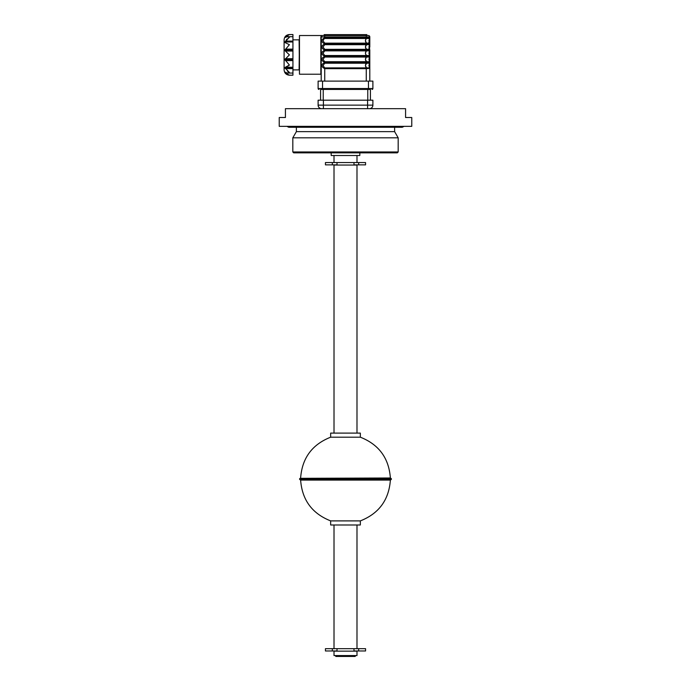 <?xml version="1.0" encoding="UTF-8"?>
<svg xmlns="http://www.w3.org/2000/svg" width="691" height="691" viewBox="0 0 691 691"><rect width="100%" height="100%" fill="white"/><g stroke="black" fill="none" stroke-linecap="round" stroke-linejoin="round"><path stroke-width="1.04" d="M345.5 126.349L411.767 126.349L411.767 117.513L405.582 117.513L405.582 108.677L285.418 108.677L285.418 117.513L279.233 117.513L279.233 126.349L345.5 126.349M292.82 151.968L398.18 151.968L397.299 152.849L293.701 152.849L292.82 151.968L292.82 137.811L296.379 131.644L394.621 131.644L394.621 127.265M292.82 137.811L398.18 137.811L394.621 131.644M331.188 152.849L331.188 155.501L359.812 155.501L359.812 152.849M337.018 162.566L325.444 162.566L325.444 164.864L337.018 164.864L337.018 162.566L353.982 162.566L353.982 164.864L358.664 164.864L358.664 162.566L353.982 162.566M337.018 648.676L325.444 648.676L325.444 650.974L337.018 650.974L337.018 648.676L353.982 648.676L353.982 650.974L358.664 650.974L358.664 648.676L353.982 648.676M334.012 433.102L334.012 165.045L356.988 165.045L356.988 433.102M345.5 655.569L356.988 655.569L356.988 651.147L334.012 651.147L334.012 655.569L345.5 655.569M335.783 655.569L335.783 656.45L355.217 656.45L355.217 655.569M345.5 437.187L360.339 437.187L360.339 433.102L330.661 433.102L330.661 437.187L345.5 437.187M345.5 478.336L390.916 478.336L391.443 478.863L299.557 478.863L300.084 478.336L345.5 478.336M391.443 479.217L299.557 479.217L300.084 479.753L390.916 479.753L391.443 478.863M360.339 520.893L360.339 524.987L330.661 524.987L330.661 520.893L360.339 520.893C378.884 513.577 388.895 499.973 390.372 480.09L390.726 479.753M358.664 648.676L365.556 648.676L365.556 650.974L358.664 650.974M358.664 162.566L365.556 162.566L365.556 164.864L358.664 164.864M323.414 108.677L323.414 105.144L318.11 105.144A3.533 3.533 0 0 0 321.643 108.677A3.533 3.533 0 0 1 318.11 105.144L318.11 100.195L372.89 100.195L372.89 105.144A3.533 3.533 0 0 1 369.357 108.677A3.533 3.533 0 0 0 372.89 105.144L367.586 105.144L367.586 100.195M320.581 100.195L320.581 89.415L322.533 89.415L322.533 88.534L368.467 88.534L368.467 89.415L370.419 89.415L370.419 100.195M288.898 34.585L289.399 34.55C286.178 34.861 284.407 36.632 284.096 39.853L284.096 69.886C284.407 73.108 286.178 74.878 289.399 75.189L288.881 75.155M285.409 51.048L289.399 54.874L284.839 59.59L289.399 65.032L285.409 67.243L292.932 67.243L292.932 34.55L289.399 34.55L284.925 37.513L287.214 36.683L289.399 37.271L284.925 41.97L284.925 42.505L289.399 44.708L284.839 50.149L285.409 51.048L292.932 51.048M286.506 36.761L285.409 36.761L286.307 35.785M287.301 35.094L288.337 34.688M286.307 39.879L287.292 38.826M284.925 42.505L285.409 41.097L292.932 41.097M286.307 67.07L287.292 66.604M288.363 65.887L289.399 65.032M292.932 69.886L299.117 69.886L299.471 35.526L299.471 74.222L299.117 39.853L292.932 39.853M299.471 74.222L320.849 74.222L320.849 37.254L321.203 35.526L320.849 37.254L321.203 35.526L322.559 35.526M339.316 34.636L351.684 34.636M368.744 56.489L366.748 56.325L369.797 56.291L369.797 50.106A1.417 1.417 0 0 0 369.581 49.346A1.417 1.417 0 0 1 369.797 50.098L369.797 68.651A1.417 1.417 0 0 0 369.581 67.899L369.581 63.227A1.417 1.417 0 0 0 369.797 62.475L369.763 62.51A1.417 1.365 -148.4 0 1 369.564 63.252A1.417 1.365 -148.4 0 0 369.763 62.51L369.797 62.475A1.417 1.417 0 0 1 369.581 63.227A4.414 4.414 0 0 0 369.564 63.252L366.265 63.227L366.748 62.51L369.763 62.51M365.574 66.535L366.558 67.873L365.375 65.559L366.558 63.252M324.735 63.227L323.017 65.559L324.735 67.899L366.558 67.873L366.265 68.651L324.735 68.651C320.909 66.586 320.909 64.531 324.735 62.475L324.735 63.227L366.265 63.227L366.748 62.51M368.795 56.489L369.763 56.325A1.417 1.365 -148.4 0 1 369.564 57.068L368.916 59.374L369.581 61.715A4.414 4.414 0 0 1 369.564 61.689A1.417 1.365 -31.6 0 1 369.763 62.432L366.748 62.432L369.797 62.466A1.417 1.417 0 0 0 369.581 61.715L369.581 57.042A4.414 4.414 0 0 0 369.564 57.068A4.414 4.414 0 0 1 369.581 57.042L324.735 57.042L323.017 59.374L324.735 61.715L366.558 61.689L365.375 59.374L366.748 56.325L324.735 56.282C320.909 54.218 320.909 52.162 324.735 50.106C320.909 48.033 320.909 45.977 324.735 43.922C320.909 41.849 320.909 39.793 324.735 37.737L323.017 40.821L324.735 43.162L369.581 43.162L369.581 38.489A1.417 1.417 0 0 0 369.797 37.737L369.797 47.005M365.574 54.166L366.558 55.505L369.581 55.53L369.581 50.858A1.417 1.417 0 0 0 369.797 50.106L368.795 50.305M369.547 50.918L369.564 50.875A4.414 4.414 0 0 1 369.581 50.858A4.414 4.414 0 0 0 369.564 50.875L324.735 50.858L323.017 53.19L324.735 55.53L366.265 55.53L365.375 53.19L366.748 50.141L369.763 50.141A1.417 1.365 -148.4 0 1 369.564 50.875A4.414 4.414 0 0 1 369.581 50.858L368.916 53.19L369.564 55.505L366.558 55.505L366.748 56.247L369.763 56.247A1.417 1.365 -31.6 0 0 369.564 55.505A4.414 4.414 0 0 0 369.581 55.53A1.417 1.417 0 0 1 369.797 56.282L366.265 56.282L366.265 55.53M365.574 47.981L366.558 49.32L365.375 47.005L366.558 44.69L324.735 44.673L323.017 47.005L324.735 49.346L366.558 49.32L366.265 50.098L324.735 50.098L368.744 50.305M366.748 43.878L369.763 43.878L366.748 43.878L366.558 43.136L366.265 43.913L324.735 43.913L366.265 43.922L366.748 43.956L366.558 44.69L369.564 44.69A4.414 4.414 0 0 1 369.581 44.673L369.564 44.69A1.417 1.365 -148.4 0 0 369.763 43.956A1.417 1.365 -148.4 0 1 369.564 44.69L368.916 47.005L369.564 49.32A4.414 4.414 0 0 0 369.581 49.346L369.581 44.673A1.417 1.417 0 0 0 369.797 43.922L369.797 40.821M369.763 43.878A1.417 1.365 -31.6 0 0 369.564 43.136A4.414 4.414 0 0 0 369.581 43.162A1.417 1.417 0 0 1 369.797 43.913A1.417 1.417 0 0 0 369.581 43.162A4.414 4.414 0 0 1 369.564 43.136L368.916 40.821L369.564 38.506A4.414 4.414 0 0 1 369.581 38.489A1.417 1.417 0 0 0 369.797 37.737A1.417 1.417 0 0 1 369.581 38.489A4.414 4.414 0 0 0 369.564 38.506L366.265 38.489L365.375 40.821L366.558 43.136L365.574 41.797M369.184 42.859L368.502 42.756M365.789 45.606L365.574 46.038M369.184 49.044L368.502 48.94M369.763 50.063L366.748 50.063L369.763 50.063A1.417 1.365 -31.6 0 0 369.564 49.32L366.558 49.32L366.265 50.858M365.789 51.79L365.574 52.222M365.789 57.975L365.574 58.407M365.574 60.35L366.558 61.689L369.564 61.689L366.558 61.689L366.748 62.432L366.265 62.466L366.265 61.715M365.789 64.159L365.574 64.591M369.581 63.227A4.414 4.414 0 0 0 369.564 63.252L368.916 65.559L369.564 67.873L366.558 67.873L369.581 67.899A4.414 4.414 0 0 1 369.564 67.873L369.581 67.899A1.417 1.417 0 0 1 369.797 68.651L369.763 68.616A1.417 1.365 -31.6 0 0 369.564 67.873L369.547 67.839M368.761 68.452L366.265 68.651L366.265 81.115M368.744 37.936L366.265 37.737L366.265 36.934L324.735 36.934L324.735 37.737L366.265 37.737L366.265 38.489L324.735 38.489M324.735 61.715L324.735 62.475L366.265 62.475L324.735 62.466C320.909 60.402 320.909 58.346 324.735 56.291L366.265 56.291L366.265 57.042M369.797 56.291L369.797 56.282A1.417 1.417 0 0 1 369.581 57.042A4.414 4.414 0 0 0 369.564 57.068L369.547 57.103M369.797 81.115L369.797 68.564M321.203 81.115L321.203 36.934A1.417 1.417 0 0 1 322.619 35.526L324.735 35.526L322.619 35.526A1.417 1.417 0 0 0 321.203 36.934L324.735 36.934L324.735 35.526L368.381 35.526A1.417 1.417 0 0 1 369.797 36.934L366.265 36.934L366.265 35.526L363.613 35.526L363.613 34.636L366.791 34.636L324.209 34.636L323.854 35.526L324.209 34.636L327.387 34.636L327.387 35.526M324.735 57.042L324.735 55.53M324.735 50.858L324.735 49.346M324.735 44.673L324.735 43.162L366.265 43.162M366.748 37.772L369.763 37.772L369.797 36.934M365.789 39.422L365.504 40.043M369.797 37.737A1.417 1.417 0 0 1 369.581 38.489A1.417 1.417 0 0 0 369.797 37.737L368.795 37.936M321.496 35.526L299.471 35.526M367.146 35.526L366.791 34.636L367.146 35.526M363.613 35.526L366.265 35.526M323.854 35.526L324.735 35.526L323.854 35.526M292.932 68.642L285.409 68.642L284.925 67.77L289.399 72.469L287.214 73.065L284.925 72.028L285.409 72.978L289.399 75.189L292.932 75.189L292.932 67.243M288.311 71.786L287.301 70.931M288.32 75.051L287.301 74.645M285.409 67.243L284.925 67.77L292.932 67.77M285.409 42.505L284.968 42.505M372.008 89.415A0.881 0.881 0 0 0 372.89 88.534A0.881 0.881 0 0 1 372.008 89.415M368.467 89.415L322.533 89.415M322.533 81.115L318.11 81.115L318.11 88.534L322.533 88.534L322.533 81.115L368.467 81.115L368.467 88.534L372.89 88.534L372.89 81.115L368.467 81.115M318.11 88.534A0.881 0.881 0 0 0 318.992 89.415A0.881 0.881 0 0 1 318.11 88.534M300.274 478.336L390.372 477.991C388.895 458.107 378.884 444.512 360.339 437.187M330.661 520.893C312.116 513.577 302.105 499.973 300.628 480.09L390.372 480.09M332.336 650.974L332.336 648.676M332.336 164.864L332.336 162.566M367.586 108.677L367.586 105.144L323.414 105.144L323.414 100.195M369.357 108.677A3.533 3.533 0 0 0 372.89 105.144M323.233 89.415L323.233 100.195M367.767 100.195L367.767 89.415M284.925 49.882L292.932 49.882M284.925 59.132L292.932 59.132M366.265 43.922L366.265 44.673M324.735 81.115L324.735 67.899M363.613 34.991L327.387 34.991M285.409 72.978L286.506 72.978M285.409 60.609L292.932 60.609M284.925 59.858L292.932 59.858M285.409 58.7L292.932 58.7M284.925 50.607L292.932 50.607M285.409 49.13L292.932 49.13M284.925 41.97L292.932 41.97M398.18 151.968L398.18 137.811M296.379 131.644L296.379 127.265M356.988 162.566L356.988 155.501M334.012 162.566L334.012 155.501M356.988 648.676L356.988 524.987M334.012 648.676L334.012 524.987M404.088 126.349L402.24 127.265L288.76 127.265L286.912 126.349M300.628 477.991C302.105 458.107 312.116 444.512 330.661 437.187M287.214 73.065L292.932 73.065M287.214 36.683L292.932 36.683"/></g></svg>
